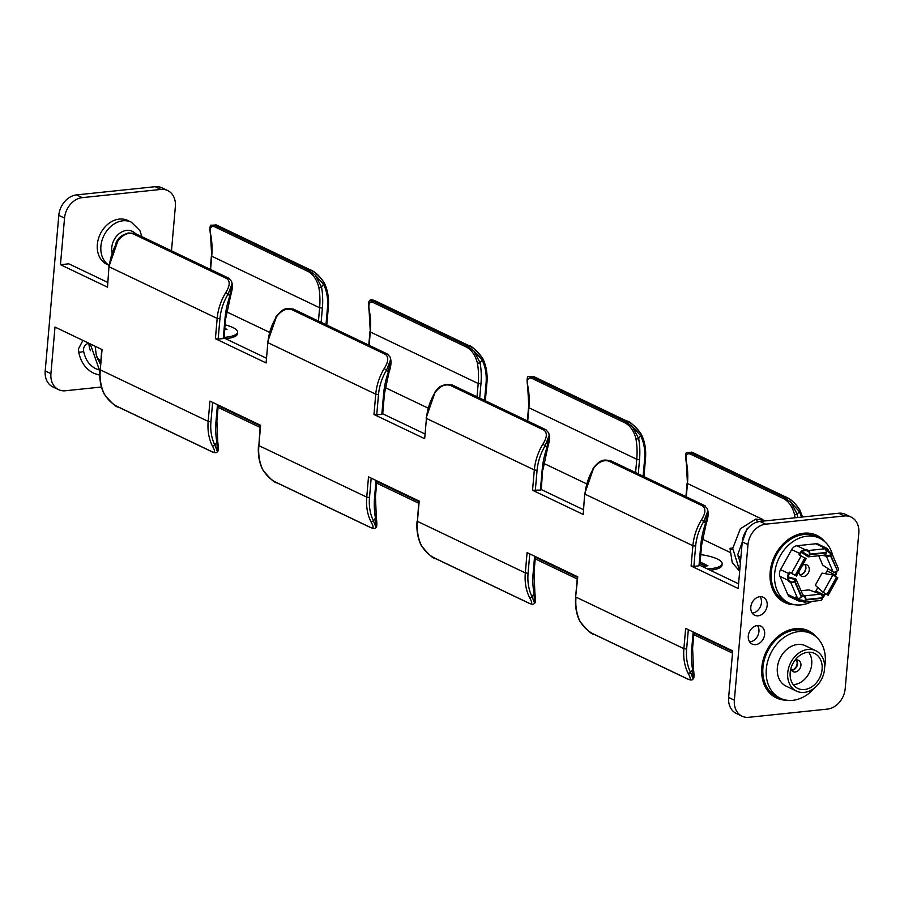 <?xml version="1.0" encoding="UTF-8"?>
<svg xmlns="http://www.w3.org/2000/svg" width="904" height="904" viewBox="0 0 904 904"><rect width="100%" height="100%" fill="white"/><g stroke="black" fill="none" stroke-linecap="round" stroke-linejoin="round"><path stroke-width="1.36" d="M707.482 568.955A27.414 7.379 5 0 0 722.126 563.746A27.414 7.379 5 0 0 717.369 559.011A27.414 7.379 5 0 0 700.781 554.615M224.192 337.373A27.414 7.379 5 0 0 237.605 332.254A27.414 7.379 5 0 0 232.848 327.508A27.414 7.379 5 0 0 225.288 324.886M794.966 604.753A37.2 29.097 -64.5 0 1 784.717 602.493A37.2 29.097 -64.5 0 1 770.151 572.108A37.2 29.097 -64.5 0 1 816.798 535.349A37.2 29.097 -64.5 0 1 825.002 541.903M791.791 604.041A37.2 29.097 -64.5 0 1 784.039 602.154M752.218 613.081A9.944 7.774 115.5 0 0 752.433 613.07A9.944 7.774 115.5 0 0 761.45 602.674A9.944 7.774 115.5 0 0 760.049 596.696M750.806 607.115A9.944 7.774 115.5 0 0 754.704 615.24A9.944 7.774 115.5 0 0 767.18 605.409A9.944 7.774 115.5 0 0 763.281 597.284A9.944 7.774 115.5 0 0 750.806 607.115M816.651 637.331A37.2 29.097 115.5 0 0 808.447 630.789A37.2 29.097 115.5 0 0 761.801 667.547A37.2 29.097 115.5 0 0 776.366 697.922A37.2 29.097 115.5 0 0 786.627 700.193M814.097 635.309A37.2 29.097 115.5 0 0 807.758 630.472M764.648 634.258A9.944 7.774 115.5 0 0 760.761 626.144A9.944 7.774 115.5 0 0 748.286 635.964A9.944 7.774 115.5 0 0 752.184 644.089A9.944 7.774 115.5 0 0 764.648 634.258M757.518 625.557A9.944 7.774 -64.5 0 1 758.931 631.523A9.944 7.774 -64.5 0 1 749.687 641.942M101.7 349.373L100.287 369.838A48.319 37.787 115.5 0 0 104.401 394.234C108.243 400.246 112.83 404.461 118.187 406.89L211.525 451.48C215.242 453.379 215.491 451.48 212.282 445.774A48.319 37.787 -64.5 0 1 208.169 421.377L100.287 369.838L102.062 349.554L54.997 327.067L50.929 373.657A19.583 15.311 115.5 0 0 58.59 389.647L52.861 386.912A19.583 15.311 -64.5 0 1 45.2 370.922L58.805 215.367A19.583 15.311 -64.5 0 1 76.557 194.902L82.287 197.637A19.583 15.311 115.5 0 0 64.534 218.101L60.455 264.691L107.519 287.178L108.955 266.544L107.519 287.178M171.489 250.837L175.353 206.541A19.583 15.311 115.5 0 0 167.692 190.552A19.583 15.311 115.5 0 0 160.889 189.433L155.172 186.699L76.557 194.902M155.172 186.699A19.583 15.311 -64.5 0 1 161.963 187.817L167.692 190.552M728.647 697.459L734.364 700.193A19.583 15.311 115.5 0 0 742.037 716.183L736.308 713.448A19.583 15.311 -64.5 0 1 728.647 697.459L732.715 650.869L685.661 628.382L683.887 648.665L576.006 597.126A48.319 37.787 115.5 0 0 580.108 621.523C583.95 627.523 588.549 631.749 593.905 634.179L687.243 678.768C690.95 680.667 691.21 678.768 687.989 673.062A48.319 37.787 -64.5 0 1 683.887 648.665L686.633 649.038A46.33 36.228 115.5 0 0 690.577 672.418L693.097 678.757L692.6 669.604A76.377 59.732 -64.5 0 1 691.741 648.496L693.187 631.975M742.037 716.183A19.583 15.311 115.5 0 0 748.828 717.301L827.442 709.098A19.583 15.311 115.5 0 0 845.195 688.633L858.8 533.077A19.583 15.311 115.5 0 0 851.139 517.088A19.583 15.311 115.5 0 0 844.336 515.969L765.733 524.173A19.583 15.311 115.5 0 0 747.981 544.637L742.252 541.903A19.583 15.311 -64.5 0 1 760.004 521.438L765.733 524.173M58.59 389.647A19.583 15.311 115.5 0 0 65.393 390.765L101.451 387.002M734.364 700.193L747.981 544.637M212.621 402.37L210.926 421.75L208.169 421.377L209.943 401.093L260.635 425.309L258.86 445.604L366.741 497.143L368.516 476.86L419.207 501.076L417.433 521.359L525.314 572.91L527.088 552.615L577.78 576.831L575.656 596.787C574.91 605.816 576.289 613.963 579.792 621.217L579.792 621.217A1.989 1.051 153.8 0 1 579.758 620.777M699.493 565.136L698.973 565.836L693.865 566.367L691.119 566.006L738.172 588.493L742.252 541.903M540.92 489.369L540.4 490.081L532.546 490.25L583.238 514.466L584.662 493.833L583.238 514.466M532.546 490.25L534.32 469.956L426.439 418.416L424.665 438.7L373.973 414.484L375.748 394.189L267.866 342.65L266.092 362.945L215.401 338.717L217.175 318.434L109.294 266.883A48.319 37.787 115.5 0 1 117.791 241.176C122.707 234.633 127.882 232.215 133.317 233.933L226.655 278.522C230.317 281.133 229.989 285.867 225.672 292.726L228.079 294.15A46.33 36.228 115.5 0 0 219.932 318.796L218.158 339.09L215.401 338.717M260.273 425.14L258.86 445.604A48.319 37.787 115.5 0 0 262.974 469.99C266.804 476.001 271.403 480.227 276.76 482.657L370.098 527.247C373.815 529.145 374.064 527.247 370.855 521.54A48.319 37.787 -64.5 0 1 366.741 497.143L369.499 497.505A46.33 36.228 115.5 0 0 373.442 520.896L375.962 527.224L375.465 518.082A76.377 59.732 -64.5 0 1 374.595 496.974L376.041 480.453M418.846 500.906L417.433 521.359A48.319 37.787 115.5 0 0 421.546 545.756C425.377 551.768 429.976 555.983 435.332 558.412L528.67 603.013C532.388 604.912 532.637 603.002 529.428 597.295A48.319 37.787 -64.5 0 1 525.314 572.91L528.072 573.272A46.33 36.228 115.5 0 0 532.004 596.663L534.535 602.991L534.038 593.838A1.989 0.836 -10.2 0 0 534.874 592.956C535.71 599.94 535.563 603.341 534.433 603.171L534.366 603.25C533.959 604.527 532.173 604.527 529.009 603.25L529.009 603.25A1.989 1.559 115.5 0 0 529.484 603.375M210.926 421.75A46.33 36.228 115.5 0 0 214.869 445.141L217.389 451.469L216.892 442.316A1.989 0.836 -10.2 0 0 217.728 441.434C218.565 448.418 218.418 451.819 217.288 451.65L217.231 451.729C216.813 453.006 215.028 453.006 211.864 451.729L211.864 451.729A1.989 1.559 115.5 0 0 212.338 451.842M693.097 668.35A1.989 0.836 169.8 0 1 693.447 668.723A1.989 0.836 169.8 0 1 692.6 669.604L690.577 672.418A1.989 1.051 153.8 0 1 687.989 673.062M693.097 678.757L692.939 679.017C692.532 680.294 690.746 680.294 687.582 679.017L687.582 679.017A1.989 1.559 -64.5 0 1 687.243 678.768M580.108 621.523A1.989 1.051 153.8 0 1 579.792 621.217C587.058 630.246 591.871 634.642 594.244 634.416L594.244 634.416A1.989 1.559 -64.5 0 1 593.905 634.179M693.786 634.642L732.522 653.14L693.786 634.664M104.401 394.234A1.989 1.051 153.8 0 1 104.084 393.929L104.084 393.929A1.989 1.051 153.8 0 1 104.039 393.489M217.468 404.687L216.022 421.219A76.377 59.732 -64.5 0 0 216.892 442.316L214.869 445.141A1.989 1.051 153.8 0 1 212.282 445.774M218.067 407.354L260.07 427.422L218.067 407.376M418.642 503.178L376.64 483.109L418.642 503.2M375.962 516.828A1.989 0.836 169.8 0 1 376.301 517.19A1.989 0.836 169.8 0 1 375.465 518.082L373.442 520.896A1.989 1.051 153.8 0 1 370.855 521.54M375.962 527.224L375.793 527.495C375.386 528.772 373.601 528.772 370.437 527.495L370.437 527.495A1.989 1.559 -64.5 0 1 370.098 527.247M262.974 469.99A1.989 1.051 153.8 0 1 262.657 469.696L262.657 469.696A1.989 1.051 153.8 0 1 262.612 469.244M577.215 578.944L535.213 558.875L577.215 578.967M421.546 545.756A1.989 1.051 153.8 0 1 421.219 545.462L421.219 545.462A1.989 1.051 153.8 0 1 421.185 545.01M534.614 556.22L533.168 572.74A76.377 59.732 -64.5 0 0 534.038 593.838L532.004 596.663A1.989 1.051 153.8 0 1 529.428 597.295M775.688 697.583A37.2 29.097 115.5 0 0 783.44 699.481M844.336 515.969L838.607 513.235L760.004 521.438M838.607 513.235A19.583 15.311 -64.5 0 1 845.409 514.353L851.139 517.088M160.889 189.433L82.287 197.637M107.565 282.33L68.84 263.821L60.455 264.691M740.884 557.553L738.037 556.197M729.923 552.321L702.351 539.146M586.47 483.776L543.779 463.39M427.897 408.02L385.217 387.624M269.324 332.254L226.644 311.857M266.138 358.086L224.135 338.017M424.71 433.852L382.708 413.783M541.281 489.55L583.283 509.607M738.579 583.814L699.854 565.305M710.149 570.221A27.414 7.379 5 0 0 722.002 565.249L722.126 563.746M225.616 338.729A27.414 7.379 5 0 0 237.481 333.757L237.605 332.254M382.347 413.614L381.827 414.314L376.731 414.846L373.973 414.484M424.665 438.7L426.439 418.416A48.319 37.787 115.5 0 1 434.937 392.709C439.852 386.155 445.028 383.737 450.463 385.454L543.801 430.044C547.451 432.654 547.123 437.389 542.818 444.248L545.214 445.672A46.33 36.228 115.5 0 0 537.078 470.317L535.304 490.612M223.774 337.847L223.254 338.548L218.158 339.09M266.092 362.945L267.866 342.65A48.319 37.787 115.5 0 1 276.364 316.942C281.28 310.388 286.455 307.97 291.89 309.688A1.989 1.559 -64.5 0 1 293.698 309.224L293.698 309.224A1.989 1.559 -64.5 0 1 293.879 309.337L386.833 353.746M701.38 520.015C705.696 513.156 706.024 508.421 702.374 505.811L609.036 461.221C603.601 459.503 598.425 461.91 593.499 468.464A48.319 37.787 115.5 0 0 585.012 494.172L692.893 545.722A48.319 37.787 -64.5 0 1 701.38 520.015L703.787 521.427A46.33 36.228 115.5 0 0 695.639 546.084L693.865 566.367M692.475 452.52A1.989 1.559 115.5 0 0 692.136 452.271L785.474 496.872A1.989 1.559 115.5 0 1 785.813 497.11C791.169 499.539 795.757 503.754 799.599 509.766A1.989 1.051 -26.2 0 1 799.916 510.071L799.916 510.071A1.989 1.051 -26.2 0 1 799.249 511.472L791.023 502.421L797.226 514.297A1.989 0.836 169.8 0 1 794.492 514.478C792.593 506.997 789.034 501.754 783.802 498.725L690.464 454.124C686.396 452.689 685.119 455.627 686.611 462.938A74.388 58.172 -64.5 0 1 687.458 483.493L686.294 496.804M533.902 376.753A1.989 1.559 115.5 0 0 533.563 376.505L626.901 421.106A1.989 1.559 115.5 0 1 627.24 421.343C632.597 423.773 637.196 427.999 641.026 434.01A1.989 1.051 153.8 0 1 641.343 434.304L641.343 434.304A1.989 1.051 153.8 0 1 640.676 435.717L632.45 426.654L638.653 438.53A76.377 59.732 -64.5 0 1 639.524 459.639L638.28 473.865M635.602 472.577L636.766 459.277A74.388 58.172 115.5 0 0 635.919 438.722C634.032 431.242 630.461 425.987 625.229 422.959L531.891 378.369C527.823 376.934 526.546 379.872 528.038 387.172A74.388 58.172 -64.5 0 1 528.885 407.727L527.721 421.038M381.827 414.314L383.601 394.031A76.377 59.732 -64.5 0 1 388.212 372.358L390.63 359.577L386.652 369.906A46.33 36.228 115.5 0 0 378.505 394.562L375.748 394.189A48.319 37.787 -64.5 0 1 384.245 368.482C388.55 361.623 388.878 356.899 385.228 354.289L291.89 309.688M468.667 345.588C474.024 348.017 478.623 352.232 482.453 358.244A1.989 1.051 -26.2 0 1 482.781 358.538L482.781 358.538C475.515 349.52 470.701 345.113 468.328 345.339L468.328 345.339A1.989 1.559 -64.5 0 1 468.667 345.588M477.029 396.822L478.193 383.511A74.388 58.172 115.5 0 0 477.357 362.956C475.459 355.475 471.888 350.221 466.656 347.192L373.318 302.603C369.261 301.168 367.973 304.106 369.476 311.417A74.388 58.172 -64.5 0 1 370.312 331.971L369.148 345.272M216.757 225.232A1.989 1.559 115.5 0 0 216.418 224.983L309.756 269.584A1.989 1.559 115.5 0 1 310.095 269.821C315.451 272.251 320.05 276.477 323.892 282.477A1.989 1.051 -26.2 0 1 324.208 282.782L324.208 282.782A1.989 1.051 -26.2 0 1 323.542 284.195L315.304 275.132L321.519 287.009A1.989 0.836 169.8 0 1 318.784 287.189C316.886 279.72 313.326 274.466 308.083 271.437L214.756 226.836C210.688 225.401 209.4 228.339 210.903 235.65A74.388 58.172 -64.5 0 1 211.739 256.205L210.575 269.516M229.639 296.591L232.057 283.811L228.079 294.15L230.407 296.693L225.898 317.903L225.039 318.264A76.377 59.732 -64.5 0 1 229.639 296.591M484.555 400.416L486.047 383.341A46.33 36.228 115.5 0 0 482.114 359.95L473.877 350.899L480.08 362.775A76.377 59.732 -64.5 0 1 480.951 383.872L479.708 398.099M546.784 448.113L549.203 435.332L545.214 445.672L547.553 448.226L543.044 469.425L542.174 469.786A76.377 59.732 -64.5 0 1 546.784 448.113M698.973 565.836L700.747 545.553A76.377 59.732 -64.5 0 1 705.357 523.879L707.764 511.099L703.787 521.427L706.114 523.981C708.34 517.54 708.725 512.421 707.256 508.613L707.764 511.099M816.109 535.032A37.2 29.097 -64.5 0 1 822.448 539.88M108.955 266.544L117.791 241.176M117.373 241.04C123.159 233.831 122.017 235.582 128.198 232.972L135.125 233.458A1.989 1.559 115.5 0 1 135.306 233.571L228.26 277.98M133.317 233.933A1.989 1.559 115.5 0 1 135.125 233.458L228.463 278.059A1.989 1.559 115.5 0 1 228.644 278.172L231.548 281.325L232.057 283.811M230.034 296.444L230.407 296.693C233.616 284.839 232.283 284.986 231.548 281.325M318.457 321.056L319.62 307.744L211.739 256.205L210.553 235.277A1.989 0.836 -10.2 0 0 210.903 235.65M315.304 275.132L308.14 269.878L214.802 225.288L210.903 225.243L216.418 224.983A1.989 1.559 115.5 0 0 214.802 225.288A1.989 1.559 115.5 0 0 214.756 226.836M702.374 505.811A1.989 1.559 -64.5 0 1 704.363 505.449L707.256 508.613M609.036 461.221A1.989 1.559 -64.5 0 1 611.025 460.859L703.979 505.268M584.662 493.833L593.499 468.464M762.897 519.54L687.458 483.493L686.272 462.565A1.989 0.836 -10.2 0 0 686.611 462.938M791.023 502.421L783.847 497.166L690.509 452.565L686.611 452.531L692.136 452.271A1.989 1.559 115.5 0 0 690.509 452.565A1.989 1.559 115.5 0 0 690.464 454.124M639.524 459.639L636.766 459.277L528.885 407.727L527.699 386.81A1.989 0.836 -10.2 0 0 528.038 387.172M531.891 378.369A1.989 1.559 115.5 0 1 531.936 376.81L528.207 376.505L533.563 376.505A1.989 1.559 115.5 0 0 531.936 376.81L625.274 421.4L632.45 426.654M635.919 438.722A1.989 0.836 -10.2 0 0 638.653 438.53L640.676 435.717A46.33 36.228 115.5 0 1 644.62 459.108L643.128 476.182M426.089 418.066L434.937 392.709M434.519 392.562C440.304 385.364 439.163 387.115 445.344 384.494L452.271 384.991A1.989 1.559 115.5 0 1 452.452 385.093L545.406 429.513M450.463 385.454A1.989 1.559 115.5 0 1 452.271 384.991L545.609 429.581A1.989 1.559 115.5 0 1 545.79 429.694L548.694 432.846L549.203 435.332M547.18 447.977L547.553 448.226C550.762 436.372 549.417 436.508 548.694 432.846M477.357 362.956A1.989 0.836 -10.2 0 0 480.08 362.775L482.114 359.95A1.989 1.051 -26.2 0 0 482.781 358.538C486.284 365.804 487.663 373.951 486.917 382.98L485.358 400.8M373.318 302.603A1.989 1.559 -64.5 0 1 373.375 301.043A1.989 1.559 -64.5 0 1 374.99 300.749C371.826 299.473 370.041 299.473 369.634 300.749L373.375 301.043L466.713 345.644L473.877 350.899M480.951 383.872L478.193 383.511L370.312 331.971L369.126 311.044A1.989 0.836 -10.2 0 0 369.476 311.417M384.245 368.482L388.98 372.459C391.206 366.018 391.579 360.888 390.121 357.08L390.63 359.577M385.228 354.289A1.989 1.559 -64.5 0 1 387.217 353.927L390.121 357.08M267.516 342.311L276.364 316.942M224.87 329.621L226.994 329.406L224.972 328.434M705.267 566.04L700.001 563.531M702.08 566.367L707.956 565.757L700.137 562.028M88.908 343.26A24.284 18.984 115.5 0 0 90.411 350.684M97.666 359.295A24.284 18.984 115.5 0 0 98.502 359.724L100.706 360.775M109.068 265.347L106.853 264.296A24.284 18.984 -64.5 0 1 97.338 244.464A24.284 18.984 -64.5 0 1 127.78 220.474L131.351 222.181A24.284 18.984 115.5 0 0 100.909 246.17A24.284 18.984 115.5 0 0 109.079 265.267M755.8 519.054L757.868 522.116M766.343 520.772L755.868 519.043L740.342 528.772L732.749 548.378L739.709 570.989M732.771 548.163A2.486 0.667 5 0 0 731.099 548.152A2.486 0.667 5 0 0 730.025 548.604A2.486 0.667 5 0 0 732.681 549.496M799.848 574.82A6.271 4.904 115.5 0 0 805.667 568.266A6.271 4.904 115.5 0 0 804.775 564.503M832.697 555.338A35.81 28.001 115.5 0 0 819.555 538.208L816.199 536.603A35.81 28.001 115.5 0 0 771.304 571.995A35.81 28.001 115.5 0 0 785.316 601.228L788.672 602.832A35.81 28.001 115.5 0 0 812.12 601.363M819.555 538.208A35.81 28.001 115.5 0 0 774.66 573.599A35.81 28.001 115.5 0 0 788.672 602.832M824.279 555.011A2.983 1.672 -96 0 0 824.843 555.112A2.983 1.672 -96 0 0 826.211 552.954L826.245 552.468A2.983 1.672 84 0 0 824.821 548.807L822.583 547.734L823.849 547.609A6.961 5.447 -64.5 0 1 826.267 548.005L818.233 544.163A6.961 5.447 115.5 0 0 815.815 543.767L796.921 545.745A6.961 5.447 115.5 0 0 791.667 549.598L780.547 569.667A6.961 5.447 115.5 0 0 779.96 576.345L787.746 594.448A6.961 5.447 -64.5 0 0 789.994 596.877L798.029 600.719A6.961 5.447 -64.5 0 1 795.78 598.29L795.26 597.081L797.497 598.143A2.983 1.537 -23.3 0 0 801.419 597.295L801.791 597.024A2.983 1.537 156.7 0 0 802.865 595.035L796.119 579.362A2.983 1.537 156.7 0 1 795.057 581.34L801.791 597.024M836.799 571.305A6.961 5.447 -64.5 0 1 836.776 571.791A6.961 5.447 -64.5 0 1 835.714 575.215L835.16 576.21M835.963 571.735A5.966 4.667 -64.5 0 1 835.951 571.882A5.966 4.667 -64.5 0 1 835.047 574.808L834.482 575.837M827.861 568.503A5.966 4.667 -64.5 0 1 827.013 570.966L835.047 574.808M828.188 595.25L824.674 593.532L827.318 594.764L823.239 592.391L815.284 585.295L822.03 573.125L832.866 575L837.816 577.859L828.188 595.25L826.923 594.403L836.55 577.012M832.866 575L823.239 592.391L826.923 594.403M825.341 593.939L824.595 595.284A6.961 5.447 -64.5 0 1 822.267 597.962M824.674 593.532L823.928 594.877A5.966 4.667 -64.5 0 1 822.278 596.9M826.267 548.005A6.961 5.447 -64.5 0 1 828.516 550.434L829.036 551.643L831.273 552.717A2.983 1.537 156.7 0 1 831.77 553.191L838.505 568.865A2.983 1.537 156.7 0 1 837.443 570.842L830.324 555.44A2.983 1.537 -23.3 0 1 826.403 556.299L822.674 555.338M818.696 555.757L822.73 565.124L833.138 571.972A2.983 1.537 -23.3 0 0 837.07 571.113M829.036 551.643L828.29 552.197L830.527 553.259A1.989 1.028 156.7 0 1 830.855 553.576A1.989 1.028 156.7 0 1 830.143 554.898L829.77 555.18A1.989 1.028 156.7 0 1 827.149 555.745L826.403 556.299L833.138 571.972M824.742 555.124L827.149 555.745M831.77 553.191A2.983 1.537 156.7 0 1 830.708 555.169L830.324 555.44M824.256 548.536A5.966 4.667 -64.5 0 1 825.838 548.897A5.966 4.667 -64.5 0 1 827.77 550.977L828.29 552.197M809.329 553.915L809.283 554.389A1.989 1.119 84 0 1 808.368 555.836A1.989 1.119 84 0 1 807.995 555.768L807.916 556.717A2.983 1.672 -96 0 0 808.47 556.819A2.983 1.672 -96 0 0 809.837 554.66L809.882 554.175A2.983 1.672 84 0 0 808.458 550.513L806.221 549.451L806.131 550.4L808.368 551.474A1.989 1.119 84 0 1 809.329 553.915M806.289 550.468L804.006 550.706M802.108 551.734L808.718 555.689M801.475 552.321L807.916 556.717M801.193 555.847L791.565 573.238L789.328 572.164L796.503 576.085L806.142 558.706L798.955 554.785L799.701 553.44A6.961 5.447 -64.5 0 1 804.955 549.575L806.221 549.451M799.656 555.112L800.368 553.836A5.966 4.667 -64.5 0 1 804.865 550.536L806.131 550.4M796.503 576.085L791.565 573.238M795.057 581.34L794.684 581.622A2.983 1.537 -23.3 0 1 790.751 582.47L788.514 581.396L787.994 580.187A6.961 5.447 -64.5 0 1 788.582 573.509L789.328 572.164M788.514 581.396L789.271 580.854L788.751 579.634A5.966 4.667 -64.5 0 1 789.248 573.916L789.994 572.571M789.271 580.854L791.509 581.916A1.989 1.028 -23.3 0 0 794.13 581.351L794.503 581.08A1.989 1.028 -23.3 0 0 795.215 579.758A1.989 1.028 -23.3 0 0 794.887 579.441L795.633 578.888A2.983 1.537 156.7 0 1 796.119 579.362M795.215 580.21L794.887 579.441L788.322 577.769M795.633 578.888L788.322 577.023M801.791 600.03L804.029 601.092A1.989 1.119 -96 0 0 804.402 601.16A1.989 1.119 -96 0 0 805.317 599.725L805.362 599.239A1.989 1.119 -96 0 0 804.402 596.798L804.492 595.849A2.983 1.672 84 0 1 805.916 599.51L805.871 599.985A2.983 1.672 -96 0 1 804.504 602.154A2.983 1.672 -96 0 1 803.95 602.053L801.712 600.979L801.791 600.03L800.526 600.154A5.966 4.667 -64.5 0 1 798.458 599.815A5.966 4.667 -64.5 0 1 796.526 597.736L796.492 597.668M801.712 600.979L800.447 601.115A6.961 5.447 -64.5 0 1 798.029 600.719M804.402 596.798L802.865 595.747M801.012 590.741L809.001 589.905L820.855 594.143A2.983 1.672 84 0 1 822.278 597.804L822.244 598.279A2.983 1.672 -96 0 1 820.877 600.448A2.983 1.672 -96 0 1 820.312 600.346M820.855 594.143L804.492 595.849L802.673 594.606M817.826 587.555L815.894 591.046A5.966 4.667 -64.5 0 1 815.182 592.109M825.488 573.724L827.013 570.966M798.933 571.712A6.271 4.904 115.5 0 0 801.419 576.176A6.271 4.904 115.5 0 0 809.272 569.983A6.271 4.904 115.5 0 0 806.82 564.864A6.271 4.904 115.5 0 0 802.526 565.237M799.938 574.955A6.271 4.904 115.5 0 0 805.916 568.379A6.271 4.904 115.5 0 0 804.933 564.491M791.429 670.158A6.271 4.904 115.5 0 0 797.125 663.604A6.271 4.904 115.5 0 0 796.311 659.943M791.588 670.384A6.271 4.904 115.5 0 0 797.565 663.818A6.271 4.904 115.5 0 0 796.582 659.92M790.83 668.858A6.271 4.904 115.5 0 0 793.068 671.615A6.271 4.904 115.5 0 0 800.921 665.423A6.271 4.904 115.5 0 0 798.469 660.304A6.271 4.904 115.5 0 0 794.921 660.293M787.734 672.836A22.385 17.504 115.5 0 0 796.503 691.108A22.385 17.504 115.5 0 0 824.561 668.994A22.385 17.504 115.5 0 0 815.792 650.722A22.385 17.504 115.5 0 0 787.734 672.836M815.792 650.722L805.419 645.761A22.385 17.504 115.5 0 0 777.35 667.875A22.385 17.504 115.5 0 0 786.118 686.147L796.503 691.108M793.215 684.633A19.402 15.165 115.5 0 0 811.724 664.293A19.402 15.165 115.5 0 0 808.696 652.247M822.109 669.254A19.402 15.165 115.5 0 0 814.515 653.411A19.402 15.165 115.5 0 0 790.186 672.576A19.402 15.165 115.5 0 0 797.78 688.419A19.402 15.165 115.5 0 0 822.109 669.254M824.651 667.016A35.81 28.001 115.5 0 0 825.228 662.881A35.81 28.001 115.5 0 0 811.204 633.647A35.81 28.001 115.5 0 0 766.309 669.028A35.81 28.001 115.5 0 0 780.333 698.272A35.81 28.001 115.5 0 0 814.741 687.774M811.204 633.647L807.848 632.043A35.81 28.001 115.5 0 0 762.953 667.423A35.81 28.001 115.5 0 0 776.965 696.668L780.333 698.272M691.119 566.006L692.893 545.722L695.639 546.084M64.534 218.101L58.805 215.367M45.2 370.922L50.929 373.657M371.194 478.137L369.499 497.505M529.767 553.892L528.072 573.272M688.328 629.659L686.633 649.038M218.214 405.738L260.216 425.807M376.787 481.493L418.789 501.562M535.36 557.259L577.362 577.328M693.922 633.026L732.658 651.524M692.261 647.795L691.741 648.496M688.057 679.13A1.989 1.559 -64.5 0 1 687.582 679.017L594.244 634.416A1.989 1.559 -64.5 0 0 594.64 634.529M118.187 406.89A1.989 1.559 115.5 0 0 118.526 407.128L118.526 407.128A1.989 1.559 115.5 0 0 118.932 407.252M211.525 451.48A1.989 1.559 115.5 0 0 211.864 451.729L118.526 407.128C116.164 407.354 111.339 402.958 104.084 393.929C100.57 386.675 99.191 378.527 99.937 369.499M216.022 421.219L216.892 420.857L217.728 441.434M375.115 496.273L374.595 496.974M370.911 527.608A1.989 1.559 -64.5 0 1 370.437 527.495L277.099 482.894A1.989 1.559 -64.5 0 1 276.76 482.657M277.505 483.007A1.989 1.559 -64.5 0 1 277.099 482.894C274.726 483.12 269.912 478.724 262.657 469.696C259.143 462.441 257.764 454.294 258.51 445.254M435.332 558.412A1.989 1.559 115.5 0 0 435.671 558.661L435.671 558.661A1.989 1.559 115.5 0 0 436.078 558.774M528.67 603.013A1.989 1.559 115.5 0 0 529.009 603.25L435.671 558.661C433.298 558.887 428.485 554.48 421.219 545.462C417.716 538.196 416.337 530.049 417.083 521.02M533.168 572.74L534.038 572.379L534.874 592.956M325.982 324.649L327.485 307.575A46.33 36.228 115.5 0 0 323.542 284.195L321.519 287.009A76.377 59.732 -64.5 0 1 322.378 308.117L321.135 322.332M801.475 517.111A46.33 36.228 115.5 0 0 799.249 511.472L797.226 514.297A76.377 59.732 -64.5 0 1 797.723 517.506M540.4 490.081L542.174 469.786M378.505 394.562L376.731 414.846M223.254 338.548L225.039 318.264M795.011 517.789A74.388 58.172 115.5 0 0 794.492 514.478M537.078 470.317L534.32 469.956A48.319 37.787 -64.5 0 1 542.818 444.248M219.932 318.796L217.175 318.434A48.319 37.787 -64.5 0 1 225.672 292.726M322.378 308.117L319.62 307.744A74.388 58.172 115.5 0 0 318.784 287.189M229.571 278.714L228.463 278.059A1.989 1.559 115.5 0 0 226.655 278.522M225.548 317.564L224.124 338.186M327.485 307.575L328.344 307.213L326.785 325.033M328.344 307.213C329.09 298.184 327.711 290.037 324.208 282.782C319.609 275.81 314.795 271.415 309.756 269.584A1.989 1.559 115.5 0 0 308.14 269.878A1.989 1.559 115.5 0 0 308.083 271.437M700.747 545.553L701.606 545.191L699.832 565.475M593.092 468.328C600.889 458.791 603.443 459.627 610.833 460.746L705.289 506.003M802.549 516.998L799.916 510.071C795.317 503.099 790.503 498.703 785.474 496.872A1.989 1.559 115.5 0 0 783.847 497.166A1.989 1.559 115.5 0 0 783.802 498.725M645.14 458.396L645.49 458.746C646.236 449.706 644.857 441.559 641.343 434.304C634.088 425.275 629.274 420.88 626.901 421.106A1.989 1.559 115.5 0 0 625.274 421.4A1.989 1.559 115.5 0 0 625.229 422.959M643.93 476.555L645.49 458.746L644.62 459.108M546.717 430.247L545.609 429.581A1.989 1.559 115.5 0 0 543.801 430.044M542.694 469.086L541.259 489.719M486.047 383.341L486.917 382.98M466.656 347.192A1.989 1.559 -64.5 0 1 466.713 345.644A1.989 1.559 -64.5 0 1 468.328 345.339L374.99 300.749A1.989 1.559 -64.5 0 1 375.329 300.987M383.601 394.031L384.471 393.669L382.697 413.953M275.946 316.807C283.743 307.27 286.297 308.094 293.698 309.224L388.144 354.481M87.88 343.192A2.486 1.401 -96 0 0 88.343 343.283C85.575 344.288 83.948 346.266 83.462 349.215L83.507 350.65A2.486 1.028 170.6 0 1 81.868 351.927A2.486 1.028 170.6 0 1 79.032 351.927A2.486 1.028 170.6 0 1 78.603 351.464C80.479 361.792 85.53 369.058 93.756 373.239L99.745 375.205M100.717 360.696A24.284 18.984 -64.5 0 1 96.965 357.453M121.486 236.294A11.752 9.187 115.5 0 0 115.915 243.594M118.831 238.825A10.961 8.577 -64.5 0 1 119.814 237.842M112.006 252.465A16.453 12.859 -64.5 0 1 111.757 247.606A16.453 12.859 -64.5 0 1 121.125 232.305A16.453 12.859 -64.5 0 1 135.476 233.627M123.351 234.972A12.532 9.797 115.5 0 0 115.565 244.261M827.25 594.606L836.878 577.215M837.443 570.842L830.708 555.169M830.855 554.039L830.527 553.259M826.211 552.954L809.837 554.66M826.245 552.468L809.882 554.175M824.821 548.807L808.458 550.513M805.204 558.062L795.576 575.441M804.876 557.858L795.237 575.249M794.684 581.622L801.419 597.295M790.751 582.47L797.497 598.143M805.916 599.51L822.278 597.804M805.871 599.985L822.244 598.279M804.029 601.092L804.752 601.024M795.78 598.29L787.746 594.448M823.849 547.609L815.815 543.767M804.955 549.575L796.921 545.745M799.701 553.44L791.667 549.598M788.582 573.509L780.547 569.667M787.994 580.187L779.96 576.345M796.887 598.414L800.526 600.154M825.883 550.084L827.77 550.977M815.894 591.046L823.928 594.877M693.989 632.359L692.6 648.134L693.447 668.723C694.283 675.65 694.136 679.051 692.995 678.938M577.419 576.662L575.656 596.787M218.271 405.071L216.892 420.857M376.844 480.838L375.465 496.612L376.301 517.19C377.137 524.128 376.991 527.529 375.861 527.405M535.417 556.593L534.038 572.379M211.4 255.866L210.214 269.335M210.553 235.277C209.649 229.153 209.796 225.751 211.005 225.073M701.606 545.191L706.114 523.981M687.108 483.143L685.933 496.624M686.272 462.565C685.368 456.441 685.514 453.04 686.712 452.35M528.535 407.388L527.36 420.868M527.699 386.81C526.795 380.674 526.942 377.273 528.139 376.595M369.962 331.621L368.787 345.102M369.566 300.829C368.414 301.326 368.267 304.727 369.126 311.044M384.471 393.669L388.98 372.459M83.507 350.65C85.168 359.453 89.293 365.487 95.903 368.753L98.468 369.759M99.824 371.16L90.264 343.916M82.953 340.412L78.501 348.774L78.603 351.464M95.157 346.255L96.287 355.216L100.4 364.222M141.928 236.712L139.894 230.622L131.351 222.181M116.548 242.441L120.345 237.311M730.025 548.604L732.24 562.559L739.675 571.283M740.387 563.237L737.8 554.514L747.032 528.84L748.851 527.337M824.843 555.112L808.47 556.819M804.504 602.154L820.877 600.448"/></g></svg>
